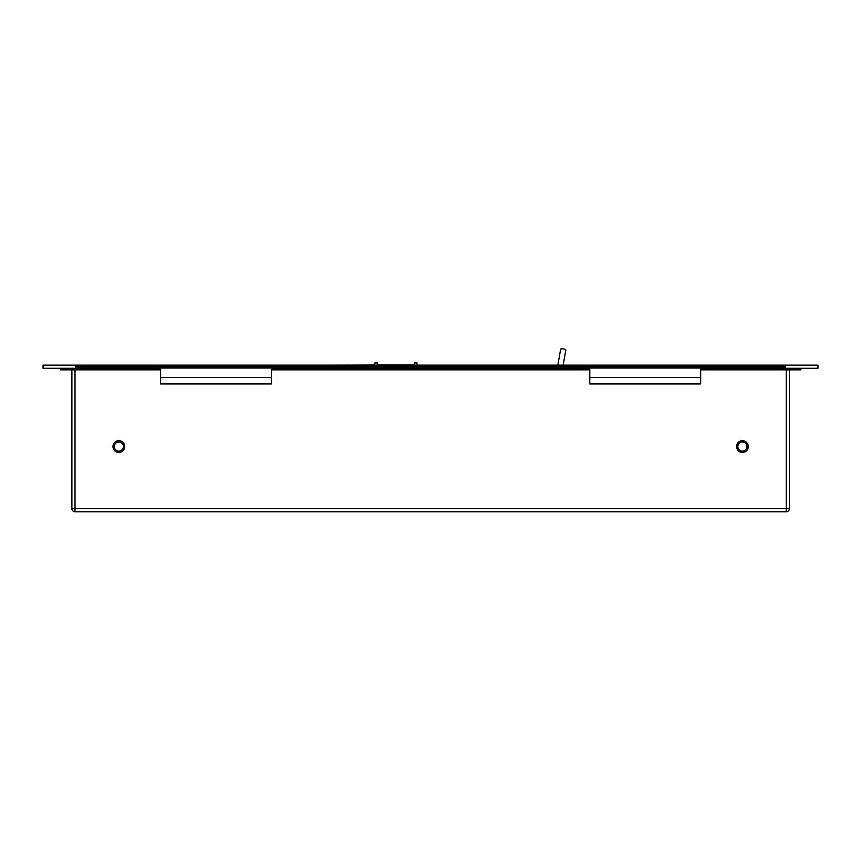 <?xml version="1.0" encoding="UTF-8"?>
<svg xmlns="http://www.w3.org/2000/svg" width="861" height="861" viewBox="0 0 861 861"><rect width="100%" height="100%" fill="white"/><g stroke="black" fill="none" stroke-linecap="round" stroke-linejoin="round"><path stroke-width="1.29" d="M119.302 452.402A5.866 5.866 0 0 0 124.694 446.095A5.866 5.866 0 0 0 118.387 440.703A5.866 5.866 0 0 0 112.995 447.01A5.866 5.866 0 0 0 119.302 452.402M119.205 451.099A4.563 4.563 0 0 0 123.392 446.192A4.563 4.563 0 0 0 118.484 442.005A4.563 4.563 0 0 0 114.287 446.913A4.563 4.563 0 0 0 119.205 451.099M741.321 452.316A5.866 5.866 0 0 0 748.187 447.645A5.866 5.866 0 0 0 743.506 440.789A5.866 5.866 0 0 0 736.65 445.46A5.866 5.866 0 0 0 741.321 452.316M741.569 451.035A4.563 4.563 0 0 0 746.907 447.397A4.563 4.563 0 0 0 743.269 442.07A4.563 4.563 0 0 0 737.931 445.707A4.563 4.563 0 0 0 741.569 451.035M75.66 366.711L75.66 368.282L79.965 368.282L79.965 369.843L154.065 369.843L154.065 368.282L79.965 368.282M154.065 368.282L160.587 368.282L160.587 369.843L154.065 369.843M707.193 369.843L700.671 369.843L700.671 368.282L707.193 368.282L707.193 369.843L781.293 369.843L781.293 368.282L707.193 368.282M781.293 368.282L785.34 368.282L785.34 366.711M66.921 368.282L66.921 369.843L73.443 369.843L73.443 368.282M66.921 369.843L60.399 369.843L60.399 368.282M277.995 369.843L583.263 369.843L583.263 368.282L277.995 368.282L277.995 369.843L271.473 369.843L271.473 368.282L277.995 368.282M583.263 368.282L589.785 368.282L589.785 369.843L583.263 369.843M787.815 368.282L787.815 369.843L781.293 369.843M800.859 368.282L800.859 369.843L794.337 369.843L794.337 368.282M787.815 369.843L794.337 369.843M789.376 369.843L789.376 508.647A3.132 3.132 0 0 1 786.254 511.778L75.015 511.778A3.132 3.132 0 0 1 71.883 508.647L71.883 369.843M79.965 369.843L73.443 369.843M160.587 369.843L160.587 383.931L271.473 383.931L271.473 369.843M589.785 369.843L589.785 383.931L700.671 383.931L700.671 369.843M271.344 377.538L160.587 377.538L271.344 377.538L271.344 383.931L160.587 383.931M700.542 377.538L589.785 377.538L700.542 377.538L700.542 383.931L589.785 383.931M785.34 368.282L817.95 368.282L817.95 365.15L43.05 365.15L43.05 368.282L75.66 368.282M75.348 366.711L785.652 366.711A2.874 2.874 0 0 0 785.34 368.013L75.66 368.013A2.874 2.874 0 0 0 75.348 366.711M557.853 365.15L560.662 349.222A2.605 0.764 -170 0 1 563.363 348.92A2.605 0.764 -170 0 1 565.806 350.126L563.159 365.15M377.333 365.021L414.421 365.021M416.918 362.933L417.004 365.15L416.918 362.933L414.496 362.933L414.421 365.15L414.496 362.933M377.269 362.933L377.344 365.15L377.269 362.933L374.836 362.933L374.761 365.15L374.836 362.933M328.073 365.15L374.761 365.021M461.141 365.15L420.695 365.15M75.015 369.843L75.015 508.647L786.254 508.647L786.254 369.843M789.376 508.647L786.254 508.647L786.254 511.778A3.132 3.132 0 0 0 789.376 508.647M75.015 511.778L75.015 508.647L71.883 508.647A3.132 3.132 0 0 0 75.015 511.778"/></g></svg>
